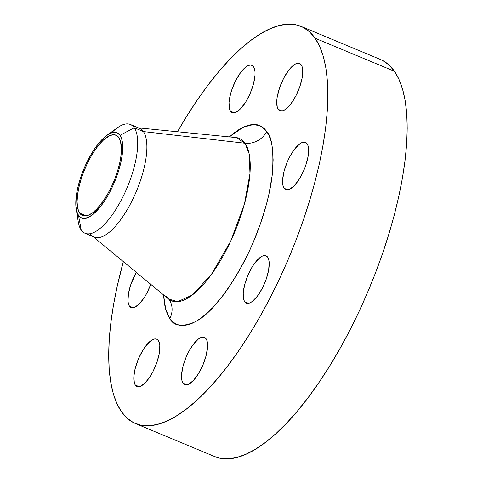 <?xml version="1.0" encoding="UTF-8"?>
<svg xmlns="http://www.w3.org/2000/svg" width="483" height="483" viewBox="0 0 483 483"><rect width="100%" height="100%" fill="white"/><g stroke="black" fill="none" stroke-linecap="round" stroke-linejoin="round"><path stroke-width="0.72" d="M244.664 301.706A25.611 9.262 112.6 0 1 248.811 273.257A25.611 9.262 112.6 0 1 266.042 255.833A25.611 9.262 112.6 0 1 267.715 257.24L266.302 255.954L264.497 255.567L262.378 256.105L260.017 257.536L254.952 262.843L252.44 266.513L247.942 275.189L244.706 284.517L243.209 293.078L243.692 299.563L244.664 301.706L246.076 302.998L247.882 303.378L250.001 302.847L252.361 301.41L257.427 296.103L262.299 288.266L266.248 279.089L268.663 269.967L269.176 262.299L268.687 259.383L267.715 257.24A25.611 9.262 112.6 0 1 263.567 285.688A25.611 9.262 112.6 0 1 246.336 303.113A25.611 9.262 112.6 0 1 244.664 301.706L248.51 303.312L244.664 301.706M284.089 188.273A25.611 9.262 112.6 0 1 288.236 159.825A25.611 9.262 112.6 0 1 305.467 142.4A25.611 9.262 112.6 0 1 307.14 143.807L305.721 142.515L303.922 142.135L301.797 142.666L299.442 144.103L294.376 149.41L289.498 157.247L287.367 161.757L284.125 171.085L282.633 179.64L283.116 186.13L284.089 188.273L285.501 189.559L287.307 189.946L289.426 189.408L294.292 185.701L299.357 179L303.855 170.324L305.673 165.651L308.082 156.534L308.601 148.861L308.106 145.951L307.14 143.807A25.611 9.262 112.6 0 1 302.992 172.256A25.611 9.262 112.6 0 1 285.761 189.68A25.611 9.262 112.6 0 1 284.089 188.273L287.934 189.873L284.089 188.273M278.214 109.363A25.611 9.262 112.6 0 1 282.362 80.909A25.611 9.262 112.6 0 1 299.593 63.484A25.611 9.262 112.6 0 1 301.265 64.897L299.852 63.605L298.047 63.225L295.928 63.756L293.567 65.193L288.502 70.5L283.624 78.337L279.681 87.514L277.266 96.636L276.759 100.73L277.242 107.22L278.214 109.363L279.627 110.649L281.432 111.03L283.551 110.498L285.912 109.067L290.977 103.754L295.856 95.918L299.798 86.741L302.213 77.624L302.726 69.95L302.237 67.034L301.265 64.897A25.611 9.262 112.6 0 1 297.117 93.346A25.611 9.262 112.6 0 1 279.886 110.77A25.611 9.262 112.6 0 1 278.214 109.363L282.06 110.963L278.214 109.363M230.488 111.199A25.611 9.262 112.6 0 1 234.629 82.75A25.611 9.262 112.6 0 1 251.866 65.326A25.611 9.262 112.6 0 1 253.533 66.732L252.12 65.447L250.321 65.06L248.196 65.597L245.835 67.028L240.769 72.335L235.897 80.172L231.949 89.355L230.524 94.01L229.033 102.565L229.516 109.055L230.488 111.199L231.9 112.485L233.7 112.871L235.825 112.334L240.691 108.627L245.756 101.925L250.254 93.249L253.497 83.921L254.988 75.36L255 71.786L254.505 68.876L253.533 66.732A25.611 9.262 112.6 0 1 249.391 95.181A25.611 9.262 112.6 0 1 232.154 112.605A25.611 9.262 112.6 0 1 230.488 111.199L234.333 112.805L230.488 111.199M129.438 306.144A25.611 9.262 112.6 0 1 136.363 272.364L130.899 284.3L128.49 293.416L127.971 301.09L128.466 304L129.438 306.144L130.851 307.43L132.65 307.816L134.775 307.279L139.641 303.572L144.707 296.87L147.073 292.698L150.756 284.27A25.611 9.262 112.6 0 1 131.104 307.55A25.611 9.262 112.6 0 1 129.438 306.144L133.284 307.749L129.438 306.144M183.039 383.218A25.611 9.262 112.6 0 1 187.181 354.77A25.611 9.262 112.6 0 1 204.418 337.345A25.611 9.262 112.6 0 1 206.084 338.752L204.671 337.466L202.872 337.08L200.747 337.617L198.386 339.048L193.327 344.355L188.448 352.192L186.317 356.702L183.075 366.029L181.584 374.585L182.067 381.075L183.039 383.218L184.452 384.504L186.257 384.891L188.376 384.353L193.242 380.646L198.308 373.945L202.806 365.269L206.048 355.941L207.539 347.38L207.551 343.805L207.056 340.895L206.084 338.752A25.611 9.262 112.6 0 1 201.942 367.201A25.611 9.262 112.6 0 1 184.705 384.625A25.611 9.262 112.6 0 1 183.039 383.218L186.885 384.818L183.039 383.218M135.306 385.054A25.611 9.262 112.6 0 1 139.454 356.605A25.611 9.262 112.6 0 1 156.685 339.181A25.611 9.262 112.6 0 1 158.358 340.587L156.945 339.301L155.14 338.915L153.02 339.452L150.66 340.883L145.594 346.19L143.083 349.861L138.591 358.537L135.349 367.865L133.851 376.426L134.334 382.916L135.306 385.054L136.725 386.346L138.524 386.726L140.65 386.195L145.516 382.482L150.581 375.78L152.948 371.614L156.89 362.437L159.305 353.315L159.819 345.647L159.33 342.731L158.358 340.587A25.611 9.262 112.6 0 1 154.21 369.036A25.611 9.262 112.6 0 1 136.979 386.46A25.611 9.262 112.6 0 1 135.306 385.054L139.152 386.66L135.306 385.054M229.359 136.906L243.191 127.21L253.901 124.433L261.587 126.498L266.749 131.479A20.491 18.614 -34.8 0 1 245.038 143.246L236.308 137.607M138.482 127.886L235.879 137.552A87.991 31.818 -67.4 0 1 245.038 143.246L143.403 131.575L134.226 127.754L120.007 135.343A46.102 16.67 112.6 0 1 110.269 191.183A46.102 16.67 112.6 0 1 78.518 215.382L81.216 230.023A58.908 21.3 -67.4 0 0 121.782 199.105A58.908 21.3 -67.4 0 0 134.226 127.754A58.908 21.3 112.6 0 1 124.692 193.188A58.908 21.3 112.6 0 1 85.056 233.265L94.233 237.087A58.908 21.3 -67.4 0 0 133.869 197.01A58.908 21.3 -67.4 0 0 143.403 131.575L245.038 143.246L249.174 153.878L249.983 173.614L244.434 204.049L230.693 241.21L211.258 274.658L192.101 295.137L177.635 301.7L168.579 299.007L165.856 296.007A87.991 31.818 -67.4 0 0 168.579 299.007A87.991 31.818 -67.4 0 0 228.731 245.304A87.991 31.818 -67.4 0 0 245.038 143.246A20.491 18.614 145.2 0 0 266.749 131.479C271.863 136.653 273.776 150.279 272.484 172.359C270.565 194.643 260.548 230.349 243.993 261.937C225.947 294.684 209.598 314.687 194.939 321.95C182.019 327.305 173.645 326.146 169.823 318.472A20.491 18.614 145.2 0 0 169.104 299.557A20.491 18.614 -34.8 0 1 169.823 318.472L165.766 309.561L163.532 294.829L164.443 303.716L165.735 309.464L167.535 314.397L169.823 318.472L172.576 321.648L175.77 323.888L179.374 325.174L183.347 325.5L187.664 324.86L192.27 323.254L197.13 320.7L202.196 317.228L212.737 307.653L223.49 294.908L228.821 287.488L239.121 270.927L248.618 252.597L252.953 242.991L260.585 223.345L266.586 203.766L268.904 194.232L272.056 176.15L273.149 159.945L272.128 146.234L270.836 140.487L269.037 135.554L266.749 131.479L263.996 128.303L260.802 126.063L257.204 124.771L253.225 124.451L248.908 125.091L244.301 126.697L239.441 129.251L234.376 132.722L229.159 137.087M85.056 233.265A58.908 21.3 112.6 0 1 81.216 230.023A58.908 21.3 112.6 0 1 77.721 214.017M137.269 127.766A58.908 21.3 112.6 0 1 143.403 131.575A58.908 21.3 112.6 0 1 132.487 199.908A58.908 21.3 112.6 0 1 92.217 235.861A58.908 21.3 112.6 0 1 90.393 233.85M135.512 423.561L214.857 456.634A215.146 77.799 -67.4 0 0 359.618 310.273A215.146 77.799 -67.4 0 0 394.442 71.291L315.091 38.211A215.146 77.799 112.6 0 1 280.267 277.194A215.146 77.799 112.6 0 1 135.512 423.561A215.146 77.799 112.6 0 1 121.481 411.733A215.146 77.799 112.6 0 1 123.358 261.611L117.176 286.377L113.523 304.821L110.873 322.499L109.267 339.241L108.705 354.878L109.194 369.266L110.74 382.258L113.318 393.742L116.91 403.601L121.481 411.733L126.981 418.073L133.356 422.553L140.553 425.131L148.498 425.777L157.114 424.491L166.321 421.285L176.029 416.183L186.142 409.246L196.569 400.534L207.201 390.125L217.942 378.135L228.682 364.665L239.326 349.849L249.765 333.831L259.902 316.763L269.641 298.814L278.878 280.152L287.536 260.959L295.53 241.422L302.775 221.721L309.211 202.057L314.765 182.61L319.396 163.574L323.049 145.123L325.699 127.452L327.311 110.71L327.872 95.073L327.377 80.685L325.832 67.692L323.254 56.209L319.661 46.35L315.091 38.211L394.442 71.291L388.942 64.951L382.56 60.472L380.332 59.433M79.671 213.16A43.542 15.746 112.6 0 1 86.723 164.794A43.542 15.746 112.6 0 1 116.017 135.174A43.542 15.746 112.6 0 1 118.854 137.564A43.542 15.746 112.6 0 1 111.808 185.931A43.542 15.746 112.6 0 1 82.515 215.551A43.542 15.746 112.6 0 1 79.671 213.16L86.209 215.889L79.671 213.16L82.074 215.352L85.141 216.004L88.745 215.092L92.76 212.659L97.023 208.789L103.525 200.638L107.685 193.943L111.525 186.529L114.9 178.692L117.665 170.722L119.73 162.934L121.004 155.629L121.444 149.072L120.508 141.211L118.854 137.564L116.451 135.379L113.39 134.727L109.78 135.632L103.658 139.835L99.335 144.369L95.006 150.092L90.84 156.788L87 164.196L83.631 172.039L80.866 180.002L78.801 187.79L77.528 195.102L77.087 201.653L77.497 207.195L78.747 211.512L79.671 213.16M214.784 456.604L219.904 458.204L227.849 458.85L236.465 457.564L245.672 454.358L255.38 449.256L265.493 442.319L275.914 433.607L286.546 423.205L297.286 411.208L308.033 397.738L318.671 382.922L329.11 366.905L339.247 349.837L348.986 331.887L358.229 313.225L366.887 294.032L374.874 274.495L382.125 254.795L388.555 235.13L394.116 215.684L398.741 196.647L402.399 178.203L405.044 160.525L406.656 143.783L407.217 128.146L406.722 113.759L405.183 100.766L402.599 89.283L399.006 79.423L394.442 71.291A215.146 77.799 -67.4 0 0 380.411 59.463L301.06 26.39A215.146 77.799 112.6 0 1 315.091 38.211L309.597 31.878L303.215 27.398L296.019 24.82L288.073 24.174L279.458 25.46L270.251 28.666L260.542 33.762L250.429 40.705L240.003 49.417L229.371 59.82L218.63 71.816L207.889 85.286L197.245 100.102L186.806 116.119L177.484 131.762A215.146 77.799 112.6 0 1 301.06 26.39M143.403 131.575A58.908 21.3 -67.4 0 0 139.563 128.339L130.386 124.511A58.908 21.3 112.6 0 1 134.226 127.754L143.403 131.575M111.549 132.855A58.908 21.3 112.6 0 1 130.386 124.511M134.226 127.754A58.908 21.3 -67.4 0 0 117.339 127.832L106.791 135.403A46.102 16.67 112.6 0 1 120.007 135.343L134.226 127.754M76.181 208.837L78.228 221.661A58.908 21.3 -67.4 0 0 81.216 230.023L78.518 215.382A46.102 16.67 112.6 0 1 76.181 208.837A46.102 16.67 112.6 0 1 106.791 135.403M78.518 215.382L76.773 211.53L75.885 206.283L76.248 196.261L77.6 188.521L79.78 180.274L82.714 171.839L86.282 163.538L90.345 155.695L94.759 148.607L99.341 142.545L103.917 137.746L108.319 134.389L112.37 132.608L115.92 132.475L117.466 133.024L120.007 135.343L121.758 139.201L122.748 147.526L122.284 154.463L120.931 162.203L118.746 170.451L115.817 178.885L112.249 187.187L108.18 195.035L103.773 202.123L99.19 208.185L92.38 214.85L88.129 217.428L84.308 218.394L81.066 217.7L78.518 215.382M169.026 299.442L93.153 236.64"/></g></svg>
